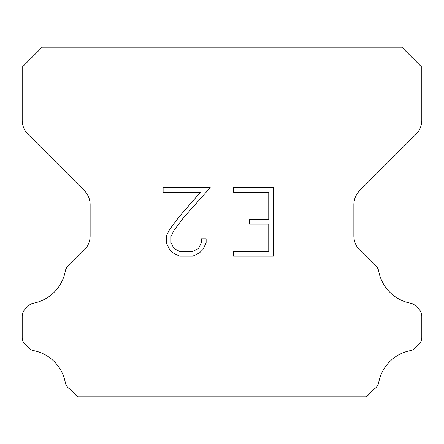 <?xml version="1.0" encoding="UTF-8"?>
<svg xmlns="http://www.w3.org/2000/svg" width="444" height="444" viewBox="0 0 444 444"><rect width="100%" height="100%" fill="white"/><g stroke="black" fill="none" stroke-linecap="round" stroke-linejoin="round"><path stroke-width="0.67" d="M268.748 251.593L268.748 224.181L249.561 224.181L249.561 219.614L268.748 219.614L268.748 192.197L233.544 192.197L233.544 187.629L273.315 187.629L273.315 256.16L233.544 256.16L233.544 251.593L268.748 251.593M206.133 238.783L206.133 242.896L202.875 249.584L199.484 252.908L192.79 256.16L179.626 256.16L172.982 252.858L169.591 249.511L166.289 242.824L166.289 236.042L169.591 229.481L179.271 216.594L200.555 192.197L163.12 192.197L163.12 187.629L210.234 187.629L183.555 217.604L174.054 230.269L170.973 236.519L170.973 242.535L173.959 248.562L180.031 251.593L192.435 251.593L198.457 248.551L201.493 242.535L201.493 238.783L206.133 238.783M401.82 47.175L42.18 47.175L22.2 67.155L22.2 120.23A19.98 19.98 0 0 0 28.05 134.36L84.282 190.587A19.98 19.98 0 0 1 90.132 204.717L90.132 235.886A19.98 19.98 0 0 1 84.282 250.016L69.547 264.746A9.99 9.99 0 0 0 65.218 271.5A39.96 39.96 0 0 1 33.555 303.169A9.99 9.99 0 0 0 28.383 305.916L25.125 309.168A9.99 9.99 0 0 0 22.2 316.233L22.2 337.357A9.99 9.99 0 0 0 25.125 344.422L28.621 347.918A9.99 9.99 0 0 0 33.75 350.655A39.96 39.96 0 0 1 65.196 382.101A9.99 9.99 0 0 0 69.503 388.794L77.528 396.825L366.472 396.825L374.497 388.794A9.99 9.99 0 0 0 378.804 382.101A39.96 39.96 0 0 1 410.25 350.655A9.99 9.99 0 0 0 415.379 347.918L418.875 344.422A9.99 9.99 0 0 0 421.8 337.357L421.8 316.233A9.99 9.99 0 0 0 418.875 309.168L415.617 305.916A9.99 9.99 0 0 0 410.445 303.169A39.96 39.96 0 0 1 378.782 271.5A9.99 9.99 0 0 0 374.453 264.746L359.718 250.016A19.98 19.98 0 0 1 353.868 235.886L353.868 204.717A19.98 19.98 0 0 1 359.718 190.587L415.95 134.36A19.98 19.98 0 0 0 421.8 120.23L421.8 67.155L401.82 47.175"/></g></svg>
